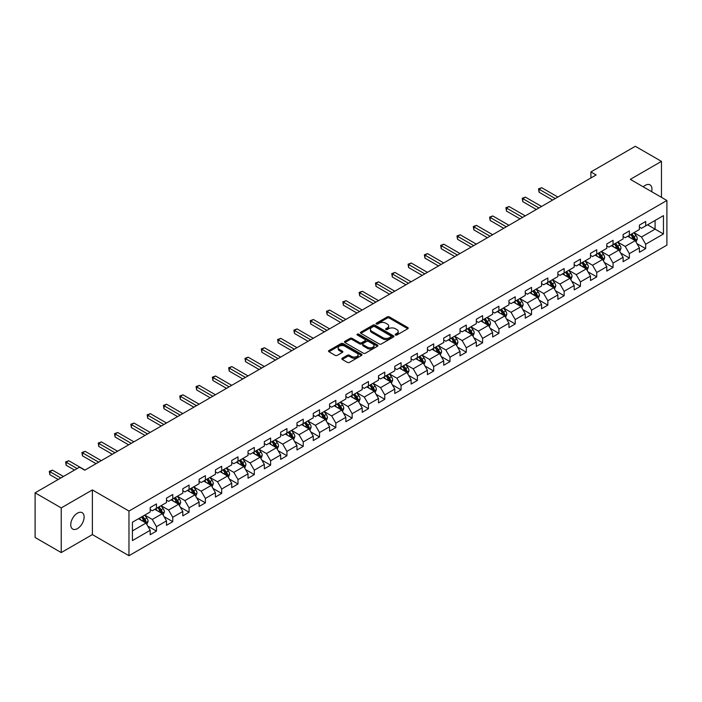 <?xml version="1.0" encoding="UTF-8"?>
<svg xmlns="http://www.w3.org/2000/svg" width="702" height="702" viewBox="0 0 702 702"><rect width="100%" height="100%" fill="white"/><g stroke="black" fill="none" stroke-linecap="round" stroke-linejoin="round"><path stroke-width="1.05" d="M395.454 335.021A1.018 0.588 0 0 0 396.893 335.021L407.792 328.729A1.448 0.834 0 0 0 408.222 328.141A1.448 0.834 0 0 0 407.792 327.544L389.329 316.883A1.448 0.834 0 0 0 387.276 316.883L376.369 323.174A1.018 0.588 0 0 0 377.808 324.008L379.22 323.192A4.642 2.685 0 0 1 385.784 323.192L387.328 324.078A4.642 2.685 0 0 1 388.689 325.974A4.642 2.685 0 0 1 387.328 327.869L385.916 328.685A1.018 0.588 0 0 0 387.346 329.519L388.759 328.703A4.642 2.685 0 0 1 395.331 328.703L396.867 329.589A4.642 2.685 0 0 1 398.227 331.484A4.642 2.685 0 0 1 396.867 333.38L395.454 334.196A1.018 0.588 0 0 0 395.454 335.021L395.454 334.196M77.439 528.615A9.459 5.467 120 0 0 83.617 520.279A9.459 5.467 120 0 0 82.169 512.697A9.459 5.467 120 0 0 77.439 513.162A9.459 5.467 120 0 0 71.253 521.498A9.459 5.467 120 0 0 72.71 529.08A9.459 5.467 120 0 0 77.439 528.615M651.649 191.672A9.459 5.467 120 0 0 649.991 184.863A9.459 5.467 120 0 0 645.261 185.337A9.459 5.467 120 0 0 643.269 186.837M342.225 358.231A1.448 0.834 0 0 0 341.804 358.827A1.448 0.834 0 0 0 342.225 359.415L347.411 362.407A1.448 0.834 0 0 0 349.464 362.407L361.574 355.414A1.448 0.834 0 0 0 361.995 354.826A1.448 0.834 0 0 0 361.574 354.229L343.102 343.568A1.448 0.834 0 0 0 341.049 343.568L328.94 350.561A1.448 0.834 0 0 0 328.518 351.149A1.448 0.834 0 0 0 328.94 351.746L335.196 355.361A1.448 0.834 0 0 0 337.25 355.361L342.436 352.369A1.448 0.834 0 0 0 342.857 351.772A1.448 0.834 0 0 0 342.436 351.184L339.329 349.385A3.879 2.238 0 0 1 338.197 347.806A3.879 2.238 0 0 1 340.593 345.735A3.879 2.238 0 0 1 344.822 346.218L356.976 353.238A3.879 2.238 0 0 1 358.117 354.826A3.879 2.238 0 0 1 355.721 356.897A3.879 2.238 0 0 1 351.491 356.405L349.464 355.238A1.448 0.834 0 0 0 347.411 355.238L342.225 358.231L342.225 359.415M92.383 489.926L61.232 507.915L35.1 492.83L35.1 537.486L61.232 552.579L92.383 534.591L128.975 555.712L128.975 511.056L92.383 489.926L92.383 534.591M661.468 197.341L661.468 161.372L630.317 179.361L666.9 200.482L128.975 511.056M661.468 161.372L635.328 146.288L590.908 171.937L590.908 177.975M35.1 492.83L79.528 467.181L84.758 470.191L596.13 174.956L590.908 171.937M379.317 343.98A1.448 0.834 0 0 0 381.37 343.98L393.48 336.995A1.448 0.834 0 0 0 393.91 336.398A1.448 0.834 0 0 0 393.48 335.81L375.008 325.149A1.448 0.834 0 0 0 372.964 325.149L360.854 332.134A1.448 0.834 0 0 0 360.424 332.73A1.448 0.834 0 0 0 360.854 333.318L379.317 343.98M357.722 335.24A1.018 0.588 0 0 1 358.748 335.389L358.748 334.178L377.527 345.024A1.448 0.834 0 0 1 377.948 345.612A1.448 0.834 0 0 1 377.527 346.209L365.417 353.194A1.448 0.834 0 0 1 363.364 353.194L344.893 342.532L350.079 339.566L350.079 338.355L344.893 341.347A1.448 0.834 0 0 0 344.471 341.944A1.448 0.834 0 0 0 344.893 342.532L344.893 341.347M350.079 339.566A1.448 0.834 0 0 1 352.132 339.566L352.132 338.355A1.448 0.834 0 0 0 350.079 338.355M352.132 338.355L359.617 342.681A1.448 0.834 0 0 0 361.67 342.681L365.11 340.698A1.448 0.834 0 0 0 365.531 340.101A1.448 0.834 0 0 0 365.11 339.514L357.309 335.012A1.018 0.588 0 0 1 358.748 334.178M128.975 555.712L666.9 245.147L666.9 200.482M147.736 526.052L156.467 531.089L156.467 526.684L166.497 520.893L166.497 525.298L172.771 521.674L172.771 517.269L182.81 511.477L182.81 515.882L189.075 512.258L189.075 507.853L199.114 502.062L199.114 506.467L205.388 502.843L205.388 498.438L215.417 492.646L215.417 497.051L221.692 493.427L221.692 489.022L231.73 483.23L231.73 487.636L237.996 484.011L237.996 479.606L248.034 473.815L248.034 478.22L254.308 474.605L254.308 470.191L264.338 464.399L264.338 468.804L270.612 465.189L270.612 460.784L280.651 454.984L280.651 459.389L286.925 455.773L286.925 451.368L296.955 445.568L296.955 449.973L303.229 446.358L303.229 441.953L313.267 436.153L313.267 440.566L319.533 436.942L319.533 432.537L329.571 426.746L329.571 431.151L335.846 427.527L335.846 423.122L345.875 417.33L345.875 421.735L352.15 418.111L352.15 413.706L362.188 407.915L362.188 412.32L368.453 408.696L368.453 404.291L378.492 398.499L378.492 402.904L384.766 399.28L384.766 394.875L394.796 389.083L394.796 393.489L401.07 389.864L401.07 385.459L411.109 379.668L411.109 384.073L417.383 380.449L417.383 376.044L427.413 370.252L427.413 374.657L433.687 371.033L433.687 366.628L443.725 360.837L443.725 365.242L449.991 361.618L449.991 357.213L460.029 351.421L460.029 355.826L466.303 352.211L466.303 347.797L476.333 342.006L476.333 346.411L482.607 342.795L482.607 338.39L492.646 332.59L492.646 336.995L498.911 333.38L498.911 328.975L508.95 323.174L508.95 327.58L515.224 323.964L515.224 319.559L525.254 313.759L525.254 318.173L531.528 314.549L531.528 310.144L541.567 304.352L541.567 308.757L547.841 305.133L547.841 300.728L557.871 294.937L557.871 299.342L564.145 295.717L564.145 291.312L574.175 285.521L574.175 289.926L580.449 286.302L580.449 281.897L590.487 276.105L590.487 280.51L596.761 276.886L596.761 272.481L606.791 266.69L606.791 271.095L613.065 267.471L613.065 263.066L623.104 257.274L623.104 261.679L629.369 258.055L629.369 253.65L639.408 247.859L639.408 252.264L645.682 248.64L645.682 244.235L663.451 233.977L663.451 215.628L655.089 220.463L655.089 229.15L663.451 233.977M156.467 531.089L150.193 534.713L150.193 530.308L132.424 540.566L132.424 522.218L150.193 511.96L150.193 507.555L156.467 503.931L156.467 508.336L166.497 502.544L166.497 498.139L172.771 494.515L172.771 498.92L182.81 493.129L182.81 488.724L189.075 485.1L189.075 489.505L199.114 483.713L199.114 479.308L205.388 475.684L205.388 480.089L215.417 474.298L215.417 469.892L221.692 466.268L221.692 470.673L231.73 464.882L231.73 460.477L237.996 456.853L237.996 461.267L248.034 455.466L248.034 451.061L254.308 447.446L254.308 451.851L264.338 446.051L264.338 441.646L270.612 438.03L270.612 442.435L280.651 436.635L280.651 432.23L286.925 428.615L286.925 433.02L296.955 427.228L296.955 422.815L303.229 419.199L303.229 423.604L313.267 417.813L313.267 413.408L319.533 409.784L319.533 414.189L329.571 408.397L329.571 403.992L335.846 400.368L335.846 404.773L345.875 398.982L345.875 394.577L352.15 390.953L352.15 395.358L362.188 389.566L362.188 385.161L368.453 381.537L368.453 385.942L378.492 380.151L378.492 375.745L384.766 372.121L384.766 376.526L394.796 370.735L394.796 366.33L401.07 362.706L401.07 367.111L411.109 361.319L411.109 356.914L417.383 353.29L417.383 357.695L427.413 351.904L427.413 347.499L433.687 343.875L433.687 348.28L443.725 342.488L443.725 338.083L449.991 334.459L449.991 338.873L460.029 333.073L460.029 328.668L466.303 325.052L466.303 329.457L476.333 323.657L476.333 319.252L482.607 315.637L482.607 320.042L492.646 314.242L492.646 309.836L498.911 306.221L498.911 310.626L508.95 304.835L508.95 300.421L515.224 296.806L515.224 301.211L525.254 295.419L525.254 291.014L531.528 287.39L531.528 291.795L541.567 286.004L541.567 281.599L547.841 277.974L547.841 282.38L557.871 276.588L557.871 272.183L564.145 268.559L564.145 272.964L574.175 267.172L574.175 262.767L580.449 259.143L580.449 263.548L590.487 257.757L590.487 253.352L596.761 249.728L596.761 254.133L606.791 248.341L606.791 243.936L613.065 240.312L613.065 244.717L623.104 238.926L623.104 234.521L629.369 230.897L629.369 235.302L639.408 229.51L639.408 225.105L645.682 221.481L645.682 225.895L663.451 215.628M154.791 509.301L162.32 513.645L152.281 519.445L144.752 515.092M150.193 509.547L152.281 510.749L156.467 508.336M152.281 519.445L156.467 526.684M162.32 513.645L166.497 520.893M171.095 499.885L178.624 504.229L168.585 510.029L161.065 505.686M166.497 500.131L168.585 501.333L172.771 498.92M168.585 510.029L172.771 517.269M178.624 504.229L182.81 511.477M187.408 490.47L194.928 494.822L184.898 500.614L177.369 496.27M182.81 490.716L184.898 491.918L189.075 489.505M184.898 500.614L189.075 507.853M194.928 494.822L199.114 502.062M203.712 481.054L211.241 485.407L201.202 491.198L193.673 486.855M199.114 481.3L201.202 482.511L205.388 480.089M201.202 491.198L205.388 498.438M211.241 485.407L215.417 492.646M220.016 471.647L227.545 475.991L217.515 481.783L209.986 477.439M215.417 471.884L217.515 473.095L221.692 470.673M217.515 481.783L221.692 489.022M227.545 475.991L231.73 483.23M236.328 462.232L243.857 466.576L233.819 472.367L226.29 468.023M231.73 462.469L233.819 463.68L237.996 461.267M233.819 472.367L237.996 479.606M243.857 466.576L248.034 473.815M252.632 452.816L260.161 457.16L250.123 462.951L242.602 458.608M248.034 453.053L250.123 454.264L254.308 451.851M250.123 462.951L254.308 470.191M260.161 457.16L264.338 464.399M268.945 443.401L276.465 447.744L266.435 453.536L258.906 449.192M264.338 443.638L266.435 444.849L270.612 442.435M266.435 453.536L270.612 460.784M276.465 447.744L280.651 454.984M285.249 433.985L292.778 438.329L282.739 444.12L275.21 439.777M280.651 434.222L282.739 435.433L286.925 433.02M282.739 444.12L286.925 451.368M292.778 438.329L296.955 445.568M301.553 424.57L309.082 428.913L299.043 434.705L291.523 430.361M296.955 424.807L299.043 426.017L303.229 423.604M299.043 434.705L303.229 441.953M309.082 428.913L313.267 436.153M317.866 415.154L325.386 419.498L315.356 425.289L307.827 420.946M313.267 415.391L315.356 416.602L319.533 414.189M315.356 425.289L319.533 432.537M325.386 419.498L329.571 426.746M334.17 405.738L341.698 410.082L331.66 415.882L324.131 411.53M329.571 405.984L331.66 407.186L335.846 404.773M331.66 415.882L335.846 423.122M341.698 410.082L345.875 417.33M350.473 396.323L358.002 400.666L347.973 406.467L340.444 402.114M345.875 396.569L347.973 397.771L352.15 395.358M347.973 406.467L352.15 413.706M358.002 400.666L362.188 407.915M366.786 386.907L374.315 391.251L364.277 397.051L356.748 392.699M362.188 387.153L364.277 388.355L368.453 385.942M364.277 397.051L368.453 404.291M374.315 391.251L378.492 398.499M383.09 377.492L390.619 381.844L380.581 387.636L373.06 383.292M378.492 377.737L380.581 378.94L384.766 376.526M380.581 387.636L384.766 394.875M390.619 381.844L394.796 389.083M399.403 368.076L406.923 372.429L396.893 378.22L389.364 373.876M394.796 368.322L396.893 369.524L401.07 367.111M396.893 378.22L401.07 385.459M406.923 372.429L411.109 379.668M415.707 358.661L423.236 363.013L413.197 368.804L405.668 364.461M411.109 358.906L413.197 360.117L417.383 357.695M413.197 368.804L417.383 376.044M423.236 363.013L427.413 370.252M432.011 349.254L439.54 353.597L429.501 359.389L421.981 355.045M427.413 349.491L429.501 350.702L433.687 348.28M429.501 359.389L433.687 366.628M439.54 353.597L443.725 360.837M448.324 339.838L455.844 344.182L445.814 349.973L438.285 345.63M443.725 340.075L445.814 341.286L449.991 338.873M445.814 349.973L449.991 357.213M455.844 344.182L460.029 351.421M464.627 330.423L472.156 334.766L462.118 340.558L454.589 336.214M460.029 330.66L462.118 331.87L466.303 329.457M462.118 340.558L466.303 347.797M472.156 334.766L476.333 342.006M480.931 321.007L488.46 325.351L478.431 331.142L470.902 326.799M476.333 321.244L478.431 322.455L482.607 320.042M478.431 331.142L482.607 338.39M488.46 325.351L492.646 332.59M497.244 311.591L504.764 315.935L494.734 321.727L487.206 317.383M492.646 311.828L494.734 313.039L498.911 310.626M494.734 321.727L498.911 328.975M504.764 315.935L508.95 323.174M513.548 302.176L521.077 306.52L511.038 312.311L503.518 307.967M508.95 302.413L511.038 303.624L515.224 301.211M511.038 312.311L515.224 319.559M521.077 306.52L525.254 313.759M529.861 292.76L537.381 297.104L527.351 302.895L519.822 298.552M525.254 293.006L527.351 294.208L531.528 291.795M527.351 302.895L531.528 310.144M537.381 297.104L541.567 304.352M546.165 283.345L553.694 287.688L543.655 293.489L536.126 289.136M541.567 283.59L543.655 284.793L547.841 282.38M543.655 293.489L547.841 300.728M553.694 287.688L557.871 294.937M562.469 273.929L569.998 278.273L559.959 284.073L552.439 279.721M557.871 274.175L559.959 275.377L564.145 272.964M559.959 284.073L564.145 291.312M569.998 278.273L574.175 285.521M578.781 264.514L586.302 268.857L576.272 274.657L568.743 270.314M574.175 264.759L576.272 265.961L580.449 263.548M576.272 274.657L580.449 281.897M586.302 268.857L590.487 276.105M595.085 255.098L602.614 259.45L592.576 265.242L585.047 260.898M590.487 255.344L592.576 256.546L596.761 254.133M592.576 265.242L596.761 272.481M602.614 259.45L606.791 266.69M611.389 245.682L618.918 250.035L608.88 255.826L601.36 251.483M606.791 245.928L608.88 247.13L613.065 244.717M608.88 255.826L613.065 263.066M618.918 250.035L623.104 257.274M627.702 236.267L635.222 240.619L625.192 246.411L617.663 242.067M623.104 236.513L625.192 237.724L629.369 235.302M625.192 246.411L629.369 253.65M635.222 240.619L639.408 247.859M647.56 224.807L655.089 229.15L641.496 236.995L633.967 232.652M639.408 227.097L641.496 228.308L645.682 225.895M641.496 236.995L645.682 244.235M61.232 507.915L61.232 552.579M132.424 530.905L146.007 523.06L138.487 518.717M146.007 523.06L150.193 530.308M636.951 243.603L645.682 248.64M620.647 253.018L629.369 258.055M604.334 262.434L613.065 267.471M588.03 271.849L596.761 276.886M571.726 281.265L580.449 286.302M555.414 290.681L564.145 295.717M539.11 300.096L547.841 305.133M522.797 309.512L531.528 314.549M506.493 318.927L515.224 323.964M490.189 328.334L498.911 333.38M473.876 337.75L482.607 342.795M457.572 347.165L466.303 352.211M441.268 356.581L449.991 361.618M424.956 365.996L433.687 371.033M408.652 375.412L417.383 380.449M392.339 384.828L401.07 389.864M376.035 394.243L384.766 399.28M359.731 403.659L368.453 408.696M343.418 413.074L352.15 418.111M327.114 422.49L335.846 427.527M310.81 431.905L319.533 436.942M294.498 441.321L303.229 446.358M278.194 450.728L286.925 455.773M261.881 460.143L270.612 465.189M245.577 469.559L254.308 474.605M229.273 478.975L237.996 484.011M212.96 488.39L221.692 493.427M196.657 497.806L205.388 502.843M180.353 507.221L189.075 512.258M164.04 516.637L172.771 521.674M395.858 335.17L396.867 334.591A4.642 2.685 0 0 0 398.227 332.695L398.227 331.484M388.689 325.974L388.689 327.185A4.642 2.685 0 0 1 387.328 329.08L386.319 329.659M407.774 328.738L389.329 318.085A1.448 0.834 0 0 0 387.276 318.085L376.781 324.148M393.48 335.81L393.48 336.995L375.008 326.351A1.448 0.834 0 0 0 372.964 326.351L360.872 333.336L360.854 332.134M390.917 336.82A1.018 0.588 0 0 0 390.917 335.986L374.701 326.623A1.018 0.588 0 0 0 373.271 326.623L371.779 327.483A4.642 2.685 0 0 0 370.419 329.378A4.642 2.685 0 0 0 371.779 331.274L382.862 337.671A4.642 2.685 0 0 0 389.426 337.671L390.917 336.82L390.917 338.022A1.018 0.588 0 0 0 391.216 337.609L391.216 336.398M370.419 329.378L370.419 330.589A4.642 2.685 0 0 0 371.779 332.485L371.779 331.274M390.917 338.022L389.426 338.882A4.642 2.685 0 0 1 382.862 338.882L371.779 332.485M352.132 339.566L359.617 343.883A1.448 0.834 0 0 0 361.67 343.883L365.11 341.9A1.448 0.834 0 0 0 365.531 341.312L365.531 340.101M358.748 335.389L377.509 346.218M367.392 347.165A3.879 2.238 0 0 0 371.621 347.657A3.879 2.238 0 0 0 374.017 345.586A3.879 2.238 0 0 0 372.885 343.998L368.603 341.523A1.448 0.834 0 0 0 366.549 341.523L363.109 343.506A1.448 0.834 0 0 0 362.688 344.103A1.448 0.834 0 0 0 363.109 344.691L367.392 347.165L367.392 348.376A3.879 2.238 0 0 0 371.621 348.859A3.879 2.238 0 0 0 374.017 346.788L374.017 345.586M362.688 344.103L362.688 345.314A1.448 0.834 0 0 0 363.109 345.902L363.109 344.691M367.392 348.376L363.109 345.902M358.117 354.826L358.117 356.028A3.879 2.238 0 0 1 355.721 358.099A3.879 2.238 0 0 1 351.491 357.616L349.464 356.449A1.448 0.834 0 0 0 347.411 356.449L342.251 359.424M338.197 347.806L338.197 349.008A3.879 2.238 0 0 0 339.329 350.596L339.329 349.385M342.418 352.378L339.329 350.596M361.548 355.431L343.102 344.779A1.448 0.834 0 0 0 341.049 344.779L328.957 351.755M636.056 242.05L637.293 238.917A3.914 2.264 -120 0 0 636.047 235.582L633.888 232.695M630.124 237.671L628.659 235.714M557.871 197.043L541.698 187.706L539.083 189.215L539.083 192.234L552.641 200.061M630.65 234.573L632.809 237.452A3.914 2.264 60 0 1 633.924 239.803L635.178 239.084A3.914 2.264 -120 0 0 634.055 236.723L631.905 233.845M630.923 234.415L633.318 237.609A1.992 1.15 60 0 1 633.678 238.215L635.178 239.084M539.083 192.234L538.513 188.882L555.256 198.552M538.513 188.882L541.698 187.706M619.743 251.465L620.989 248.332A3.914 2.264 -120 0 0 619.734 244.989L617.584 242.111M613.82 247.086L612.355 245.13M541.567 206.458L525.394 197.122L522.779 198.631L522.779 201.649L536.337 209.477M614.338 243.98L616.496 246.867A3.914 2.264 60 0 1 617.62 249.219L618.874 248.499A3.914 2.264 -120 0 0 617.751 246.139L615.593 243.261M614.61 243.831L617.005 247.025A1.992 1.15 60 0 1 617.365 247.63L618.874 248.499M522.779 201.649L522.209 198.297L538.952 207.968M522.209 198.297L525.394 197.122M603.439 260.881L604.685 257.748A3.914 2.264 -120 0 0 603.43 254.405L601.272 251.527M597.516 256.502L596.051 254.545M525.254 215.874L509.082 206.537L506.475 208.046L506.475 211.065L520.033 218.892M598.034 253.396L600.192 256.283A3.914 2.264 60 0 1 601.316 258.634L602.57 257.915A3.914 2.264 -120 0 0 601.447 255.554L599.289 252.676M598.306 253.238L600.701 256.441A1.992 1.15 60 0 1 601.061 257.046L602.57 257.915M506.475 211.065L505.896 207.713L522.648 217.383M505.896 207.713L509.082 206.537M587.126 270.288L588.373 267.155A3.914 2.264 -120 0 0 587.126 263.82L584.968 260.942M581.203 265.918L579.738 263.961M508.95 225.289L492.778 215.953L490.163 217.462L490.163 220.481L503.72 228.308M581.73 262.811L583.88 265.698A3.914 2.264 60 0 1 585.003 268.05L586.258 267.33A3.914 2.264 -120 0 0 585.135 264.97L582.976 262.092M582.002 262.653L584.389 265.847A1.992 1.15 60 0 1 584.757 266.462L586.258 267.33M490.163 220.481L489.592 217.129L506.335 226.799M489.592 217.129L492.778 215.953M570.823 279.703L572.069 276.57A3.914 2.264 -120 0 0 570.814 273.236L568.655 270.358M564.899 275.333L563.434 273.376M492.646 234.705L476.474 225.368L473.859 226.878L473.859 229.896L487.416 237.724M565.417 272.227L567.576 275.105A3.914 2.264 60 0 1 568.699 277.465L569.954 276.737A3.914 2.264 -120 0 0 568.831 274.385L566.672 271.507M565.689 272.069L568.085 275.263A1.992 1.15 60 0 1 568.444 275.868L569.954 276.737M473.859 229.896L473.28 226.544L490.031 236.214M473.28 226.544L476.474 225.368M554.519 289.119L555.756 285.986A3.914 2.264 -120 0 0 554.51 282.652L552.351 279.773M548.587 284.749L547.121 282.792M476.333 244.12L460.161 234.784L457.555 236.293L457.555 239.303L471.112 247.13M549.113 281.642L551.272 284.521A3.914 2.264 60 0 1 552.386 286.881L553.641 286.153A3.914 2.264 -120 0 0 552.527 283.801L550.368 280.923M549.385 281.484L551.781 284.679A1.992 1.15 60 0 1 552.141 285.284L553.641 286.153M457.555 239.303L456.976 235.96L473.718 245.63M456.976 235.96L460.161 234.784M538.206 298.534L539.452 295.402A3.914 2.264 -120 0 0 538.206 292.067L536.047 289.189M532.283 294.164L530.817 292.207M460.029 253.536L443.857 244.199L441.242 245.7L441.242 248.719L454.799 256.546M532.8 291.058L534.959 293.936A3.914 2.264 60 0 1 536.082 296.297L537.337 295.568A3.914 2.264 -120 0 0 536.214 293.217L534.055 290.338M533.081 290.9L535.468 294.094A1.992 1.15 60 0 1 535.837 294.7L537.337 295.568M441.242 248.719L440.672 245.375L457.414 255.037M440.672 245.375L443.857 244.199M521.902 307.95L523.148 304.817A3.914 2.264 -120 0 0 521.893 301.483L519.734 298.604M515.979 303.58L514.513 301.623M443.717 262.943L427.553 253.606L424.938 255.116L424.938 258.134L438.496 265.961M516.496 300.474L518.655 303.352A3.914 2.264 60 0 1 519.778 305.712L521.033 304.984A3.914 2.264 -120 0 0 519.91 302.632L517.751 299.745M516.769 300.316L519.164 303.51A1.992 1.15 60 0 1 519.524 304.115L521.033 304.984M424.938 258.134L424.359 254.791L441.11 264.452M424.359 254.791L427.553 253.606M505.598 317.365L506.835 314.233A3.914 2.264 -120 0 0 505.589 310.898L503.431 308.02M499.666 312.995L498.201 311.039M427.413 272.358L411.24 263.022L408.625 264.531L408.625 267.55L422.183 275.377M500.193 309.889L502.351 312.767A3.914 2.264 60 0 1 503.466 315.128L504.72 314.399A3.914 2.264 -120 0 0 503.606 312.048L501.447 309.161M500.465 309.731L502.86 312.925A1.992 1.15 60 0 1 503.22 313.531L504.72 314.399M408.625 267.55L408.055 264.206L424.798 273.868M408.055 264.206L411.24 263.022M489.285 326.781L490.531 323.648A3.914 2.264 -120 0 0 489.276 320.314L487.127 317.436M483.362 322.402L481.897 320.454M411.109 281.774L394.936 272.437L392.321 273.947L392.321 276.965L405.879 284.793M483.88 319.305L486.038 322.183A3.914 2.264 60 0 1 487.162 324.543L488.416 323.815A3.914 2.264 -120 0 0 487.293 321.463L485.135 318.576M484.152 319.147L486.547 322.341A1.992 1.15 60 0 1 486.916 322.946L488.416 323.815M392.321 276.965L391.751 273.613L408.494 283.283M391.751 273.613L394.936 272.437M472.981 336.197L474.227 333.064A3.914 2.264 -120 0 0 472.972 329.729L470.814 326.851M467.058 331.818L465.593 329.861M394.796 291.19L378.632 281.853L376.018 283.362L376.018 286.381L389.575 294.208M467.576 328.72L469.735 331.598A3.914 2.264 60 0 1 470.858 333.95L472.113 333.231A3.914 2.264 -120 0 0 470.989 330.87L468.831 327.992M467.848 328.562L470.243 331.756A1.992 1.15 60 0 1 470.603 332.362L472.113 333.231M376.018 286.381L375.438 283.029L392.19 292.699M375.438 283.029L378.632 281.853M456.669 345.612L457.915 342.479A3.914 2.264 -120 0 0 456.669 339.145L454.51 336.258M450.745 341.233L449.28 339.277M378.492 300.605L362.32 291.269L359.705 292.778L359.705 295.796L373.262 303.624M451.272 338.136L453.422 341.014A3.914 2.264 60 0 1 454.545 343.366L455.8 342.646A3.914 2.264 -120 0 0 454.677 340.286L452.527 337.408M451.544 337.978L453.931 341.172A1.992 1.15 60 0 1 454.299 341.777L455.8 342.646M359.705 295.796L359.134 292.444L375.877 302.114M359.134 292.444L362.32 291.269M440.365 355.028L441.611 351.895A3.914 2.264 -120 0 0 440.356 348.561L438.197 345.674M434.441 350.649L432.976 348.692M362.188 310.021L346.016 300.684L343.401 302.193L343.401 305.212L356.958 313.039M434.959 347.551L437.118 350.43A3.914 2.264 60 0 1 438.241 352.781L439.496 352.062A3.914 2.264 -120 0 0 438.373 349.701L436.214 346.823M435.231 347.393L437.627 350.588A1.992 1.15 60 0 1 437.987 351.193L439.496 352.062M343.401 305.212L342.822 301.86L359.573 311.53M342.822 301.86L346.016 300.684M424.061 364.443L425.298 361.311A3.914 2.264 -120 0 0 424.052 357.976L421.893 355.089M418.129 360.065L416.663 358.108M345.875 319.436L329.703 310.1L327.097 311.609L327.097 314.628L340.654 322.455M418.655 356.967L420.814 359.845A3.914 2.264 60 0 1 421.928 362.197L423.183 361.477A3.914 2.264 -120 0 0 422.069 359.117L419.91 356.239M418.927 356.809L421.323 360.003A1.992 1.15 60 0 1 421.683 360.609L423.183 361.477M327.097 314.628L326.518 311.276L343.26 320.946M326.518 311.276L329.703 310.1M407.748 373.859L408.994 370.726A3.914 2.264 -120 0 0 407.748 367.383L405.589 364.505M401.825 369.48L400.359 367.523M329.571 328.852L313.399 319.515L310.784 321.025L310.784 324.043L324.342 331.87M402.343 366.374L404.501 369.261A3.914 2.264 60 0 1 405.624 371.612L406.879 370.893A3.914 2.264 -120 0 0 405.756 368.532L403.597 365.654M402.623 366.216L405.01 369.419A1.992 1.15 60 0 1 405.379 370.024L406.879 370.893M310.784 324.043L310.214 320.691L326.957 330.361M310.214 320.691L313.399 319.515M391.444 383.274L392.69 380.142A3.914 2.264 -120 0 0 391.435 376.798L389.277 373.92M385.521 378.896L384.055 376.939M313.259 338.267L297.095 328.931L294.48 330.44L294.48 333.459L308.038 341.286M386.039 375.789L388.197 378.676A3.914 2.264 60 0 1 389.32 381.028L390.575 380.308A3.914 2.264 -120 0 0 389.452 377.948L387.293 375.07M386.311 375.631L388.706 378.834A1.992 1.15 60 0 1 389.066 379.44L390.575 380.308M294.48 333.459L293.901 330.107L310.653 339.777M293.901 330.107L297.095 328.931M375.14 392.681L376.377 389.549A3.914 2.264 -120 0 0 375.131 386.214L372.973 383.336M369.208 388.311L367.743 386.354M296.955 347.683L280.782 338.346L278.167 339.856L278.167 342.874L291.725 350.702M369.735 385.205L371.893 388.092A3.914 2.264 60 0 1 373.008 390.444L374.263 389.715A3.914 2.264 -120 0 0 373.148 387.364L370.989 384.485M370.007 385.047L372.402 388.241A1.992 1.15 60 0 1 372.762 388.855L374.263 389.715M278.167 342.874L277.597 339.522L294.34 349.192M277.597 339.522L280.782 338.346M358.827 402.097L360.073 398.964A3.914 2.264 -120 0 0 358.819 395.63L356.669 392.751M352.904 397.727L351.439 395.77M280.651 357.099L264.478 347.762L261.864 349.271L261.864 352.29L275.421 360.117M353.422 394.621L355.581 397.499A3.914 2.264 60 0 1 356.704 399.859L357.959 399.131A3.914 2.264 -120 0 0 356.835 396.779L354.677 393.901M353.694 394.463L356.089 397.657A1.992 1.15 60 0 1 356.458 398.262L357.959 399.131M261.864 352.29L261.293 348.938L278.036 358.608M261.293 348.938L264.478 347.762M342.523 411.512L343.769 408.38A3.914 2.264 -120 0 0 342.515 405.045L340.356 402.167M336.6 407.142L335.135 405.186M264.338 366.514L248.175 357.178L245.56 358.687L245.56 361.697L259.117 369.524M337.118 404.036L339.277 406.914A3.914 2.264 60 0 1 340.4 409.275L341.655 408.546A3.914 2.264 -120 0 0 340.531 406.195L338.373 403.317M337.39 403.878L339.786 407.072A1.992 1.15 60 0 1 340.145 407.678L341.655 408.546M245.56 361.697L244.98 358.353L261.732 368.023M244.98 358.353L248.175 357.178M326.219 420.928L327.457 417.795A3.914 2.264 -120 0 0 326.211 414.461L324.052 411.583M320.287 416.558L318.822 414.601M248.034 375.921L231.862 366.593L229.247 368.094L229.247 371.112L242.804 378.94M320.814 413.452L322.964 416.33A3.914 2.264 60 0 1 324.087 418.69L325.342 417.962A3.914 2.264 -120 0 0 324.219 415.61L322.069 412.732M321.086 413.294L323.473 416.488A1.992 1.15 60 0 1 323.841 417.093L325.342 417.962M229.247 371.112L228.677 367.769L245.419 377.43M228.677 367.769L231.862 366.593M309.907 430.344L311.153 427.211A3.914 2.264 -120 0 0 309.898 423.876L307.748 420.998M303.984 425.974L302.518 424.017M231.73 385.337L215.558 376L212.943 377.509L212.943 380.528L226.5 388.355M304.501 422.867L306.66 425.745A3.914 2.264 60 0 1 307.783 428.106L309.038 427.378A3.914 2.264 -120 0 0 307.915 425.026L305.756 422.139M304.773 422.709L307.169 425.903A1.992 1.15 60 0 1 307.529 426.509L309.038 427.378M212.943 380.528L212.364 377.185L229.115 386.846M212.364 377.185L215.558 376M293.603 439.759L294.84 436.626A3.914 2.264 -120 0 0 293.594 433.292L291.435 430.414M287.68 435.389L286.214 433.432M215.417 394.752L199.245 385.416L196.639 386.925L196.639 389.943L210.196 397.771M288.197 432.283L290.356 435.161A3.914 2.264 60 0 1 291.479 437.522L292.725 436.793A3.914 2.264 -120 0 0 291.611 434.441L289.452 431.554M288.469 432.125L290.865 435.319A1.992 1.15 60 0 1 291.225 435.924L292.725 436.793M196.639 389.943L196.06 386.591L212.803 396.261M196.06 386.591L199.245 385.416M277.29 449.175L278.536 446.042A3.914 2.264 -120 0 0 277.29 442.708L275.131 439.829M271.367 444.796L269.901 442.839M199.114 404.168L182.941 394.831L180.326 396.34L180.326 399.359L193.884 407.186M271.885 441.698L274.043 444.577A3.914 2.264 60 0 1 275.166 446.937L276.421 446.209A3.914 2.264 -120 0 0 275.298 443.857L273.139 440.97M272.165 441.54L274.552 444.735A1.992 1.15 60 0 1 274.921 445.34L276.421 446.209M180.326 399.359L179.756 396.007L196.499 405.677M179.756 396.007L182.941 394.831M260.986 458.59L262.232 455.458A3.914 2.264 -120 0 0 260.977 452.123L258.819 449.245M255.063 454.212L253.597 452.255M182.81 413.583L166.637 404.247L164.022 405.756L164.022 408.775L177.58 416.602M255.581 451.114L257.739 453.992A3.914 2.264 60 0 1 258.863 456.344L260.117 455.624A3.914 2.264 -120 0 0 258.994 453.264L256.835 450.386M255.853 450.956L258.248 454.15A1.992 1.15 60 0 1 258.608 454.756L260.117 455.624M164.022 408.775L163.443 405.423L180.195 415.093M163.443 405.423L166.637 404.247M244.682 468.006L245.919 464.873A3.914 2.264 -120 0 0 244.673 461.539L242.515 458.652M238.75 463.627L237.285 461.67M166.497 422.999L150.325 413.662L147.71 415.172L147.71 418.19L161.276 426.017M239.277 460.53L241.435 463.408A3.914 2.264 60 0 1 242.55 465.759L243.805 465.04A3.914 2.264 -120 0 0 242.69 462.679L240.532 459.801M239.549 460.372L241.944 463.566A1.992 1.15 60 0 1 242.304 464.171L243.805 465.04M147.71 418.19L147.139 414.838L163.882 424.508M147.139 414.838L150.325 413.662M228.369 477.421L229.615 474.289A3.914 2.264 -120 0 0 228.369 470.954L226.211 468.067M222.446 473.043L220.981 471.086M150.193 432.414L134.021 423.078L131.406 424.587L131.406 427.606L144.963 435.433M222.964 469.945L225.123 472.823A3.914 2.264 60 0 1 226.246 475.175L227.501 474.455A3.914 2.264 -120 0 0 226.377 472.095L224.219 469.217M223.236 469.787L225.632 472.981A1.992 1.15 60 0 1 226 473.587L227.501 474.455M131.406 427.606L130.835 424.254L147.578 433.924M130.835 424.254L134.021 423.078M212.065 486.837L213.311 483.704A3.914 2.264 -120 0 0 212.057 480.37L209.898 477.483M206.142 482.458L204.677 480.501M133.88 441.83L117.717 432.493L115.102 434.003L115.102 437.021L128.659 444.849M206.66 479.361L208.819 482.239A3.914 2.264 60 0 1 209.942 484.591L211.197 483.871A3.914 2.264 -120 0 0 210.073 481.511L207.915 478.632M206.932 479.203L209.328 482.397A1.992 1.15 60 0 1 209.687 483.002L211.197 483.871M115.102 437.021L114.523 433.669L131.274 443.339M114.523 433.669L117.717 432.493M195.761 496.253L196.999 493.12A3.914 2.264 -120 0 0 195.753 489.777L193.594 486.898M189.83 491.874L188.364 489.917M117.576 451.246L101.404 441.909L98.789 443.418L98.789 446.437L112.346 454.264M190.356 488.767L192.506 491.654A3.914 2.264 60 0 1 193.629 494.006L194.884 493.287A3.914 2.264 -120 0 0 193.761 490.926L191.611 488.048M190.628 488.61L193.015 491.812A1.992 1.15 60 0 1 193.383 492.418L194.884 493.287M98.789 446.437L98.219 443.085L114.961 452.755M98.219 443.085L101.404 441.909M179.449 505.659L180.695 502.535A3.914 2.264 -120 0 0 179.44 499.192L177.29 496.314M173.526 501.289L172.06 499.333M101.272 460.661L85.1 451.325L82.485 452.834L82.485 455.852L96.042 463.68M174.043 498.183L176.202 501.07A3.914 2.264 60 0 1 177.325 503.422L178.58 502.702A3.914 2.264 -120 0 0 177.457 500.342L175.298 497.464M174.315 498.025L176.711 501.228A1.992 1.15 60 0 1 177.071 501.833L178.58 502.702M82.485 455.852L81.906 452.5L98.657 462.17M81.906 452.5L85.1 451.325M163.145 515.075L164.382 511.942A3.914 2.264 -120 0 0 163.136 508.608L160.977 505.73M157.222 510.705L155.756 508.748M84.96 470.077L68.787 460.74L66.181 462.249L66.181 465.268L74.509 470.077M157.739 507.599L159.898 510.477A3.914 2.264 60 0 1 161.021 512.837L162.267 512.109A3.914 2.264 -120 0 0 161.153 509.757L158.994 506.879M158.011 507.441L160.407 510.635A1.992 1.15 60 0 1 160.767 511.249L162.267 512.109M66.181 465.268L65.602 461.916L77.123 468.567M65.602 461.916L68.787 460.74M146.832 524.491L148.078 521.358A3.914 2.264 -120 0 0 146.832 518.023L144.673 515.145M140.909 520.121L139.444 518.164M63.426 476.474L52.483 470.156L49.868 471.665L49.868 474.675L58.205 479.492M141.427 517.014L143.585 519.892A3.914 2.264 60 0 1 144.709 522.253L145.963 521.525A3.914 2.264 -120 0 0 144.84 519.173L142.681 516.295M141.707 516.856L144.094 520.05A1.992 1.15 60 0 1 144.463 520.656L145.963 521.525M49.868 474.675L49.298 471.332L60.811 477.983M49.298 471.332L52.483 470.156M396.867 334.591L396.867 333.38M385.916 329.519L385.916 328.685M387.328 329.08L387.328 327.869M376.369 324.008L376.369 323.174M387.276 318.085L387.276 316.883M389.329 318.085L389.329 316.883M407.792 328.729L407.792 327.544M372.964 326.351L372.964 325.149M375.008 326.351L375.008 325.149M382.862 338.882L382.862 337.671M389.426 338.882L389.426 337.671M359.617 343.883L359.617 342.681M361.67 343.883L361.67 342.681M365.11 341.9L365.11 340.698M377.527 346.209L377.527 345.024M347.411 356.449L347.411 355.238M349.464 356.449L349.464 355.238M351.491 357.616L351.491 356.405M342.436 352.369L342.436 351.184M328.94 351.746L328.94 350.561M341.049 344.779L341.049 343.568M343.102 344.779L343.102 343.568M361.574 355.414L361.574 354.229M634.836 240.391L637.267 238.987M634.055 236.723L636.047 235.582M631.273 238.338L632.809 237.452M618.532 249.807L620.963 248.403M617.751 246.139L619.734 244.989M614.97 247.745L616.496 246.867M602.228 259.222L604.659 257.818M601.447 255.554L603.43 254.405M598.657 257.16L600.192 256.283M585.916 268.638L588.346 267.234M585.135 264.97L587.126 263.82M582.353 266.576L583.88 265.698M569.612 278.053L572.042 276.649M568.831 274.385L570.814 273.236M566.04 275.991L567.576 275.105M553.308 287.469L555.738 286.065M552.527 283.801L554.51 282.652M549.736 285.407L551.272 284.521M536.995 296.885L539.426 295.481M536.214 293.217L538.206 292.067M533.432 294.822L534.959 293.936M520.691 306.3L523.122 304.896M519.91 302.632L521.893 301.483M517.12 304.238L518.655 303.352M504.378 315.716L506.809 314.312M503.606 312.048L505.589 310.898M500.816 313.654L502.351 312.767M488.074 325.131L490.505 323.727M487.293 321.463L489.276 320.314M484.512 323.069L486.038 322.183M471.77 334.538L474.201 333.143M470.989 330.87L472.972 329.729M468.199 332.485L469.735 331.598M455.458 343.954L457.888 342.55M454.677 340.286L456.669 339.145M451.895 341.9L453.422 341.014M439.154 353.369L441.584 351.965M438.373 349.701L440.356 348.561M435.582 351.316L437.118 350.43M422.85 362.785L425.28 361.381M422.069 359.117L424.052 357.976M419.278 360.731L420.814 359.845M406.537 372.2L408.968 370.796M405.756 368.532L407.748 367.383M402.974 370.138L404.501 369.261M390.233 381.616L392.664 380.212M389.452 377.948L391.435 376.798M386.662 379.554L388.197 378.676M373.92 391.032L376.351 389.628M373.148 387.364L375.131 386.214M370.358 388.969L371.893 388.092M357.616 400.447L360.047 399.043M356.835 396.779L358.819 395.63M354.054 398.385L355.581 397.499M341.312 409.863L343.743 408.459M340.531 406.195L342.515 405.045M337.741 407.801L339.277 406.914M325 419.278L327.43 417.874M324.219 415.61L326.211 414.461M321.437 417.216L322.964 416.33M308.696 428.694L311.126 427.29M307.915 425.026L309.898 423.876M305.124 426.632L306.66 425.745M292.392 438.109L294.822 436.705M291.611 434.441L293.594 433.292M288.82 436.047L290.356 435.161M276.079 447.525L278.51 446.121M275.298 443.857L277.29 442.708M272.516 445.463L274.043 444.577M259.775 456.932L262.206 455.537M258.994 453.264L260.977 452.123M256.204 454.878L257.739 453.992M243.462 466.347L245.893 464.943M242.69 462.679L244.673 461.539M239.9 464.294L241.435 463.408M227.158 475.763L229.589 474.359M226.377 472.095L228.369 470.954M223.596 473.71L225.123 472.823M210.854 485.179L213.285 483.775M210.073 481.511L212.057 480.37M207.283 483.125L208.819 482.239M194.542 494.594L196.972 493.19M193.761 490.926L195.753 489.777M190.979 492.532L192.506 491.654M178.238 504.01L180.668 502.606M177.457 500.342L179.44 499.192M174.675 501.948L176.202 501.07M161.934 513.425L164.365 512.021M161.153 509.757L163.136 508.608M158.362 511.363L159.898 510.477M145.621 522.841L148.052 521.437M144.84 519.173L146.832 518.023M142.058 520.779L143.585 519.892"/></g></svg>
